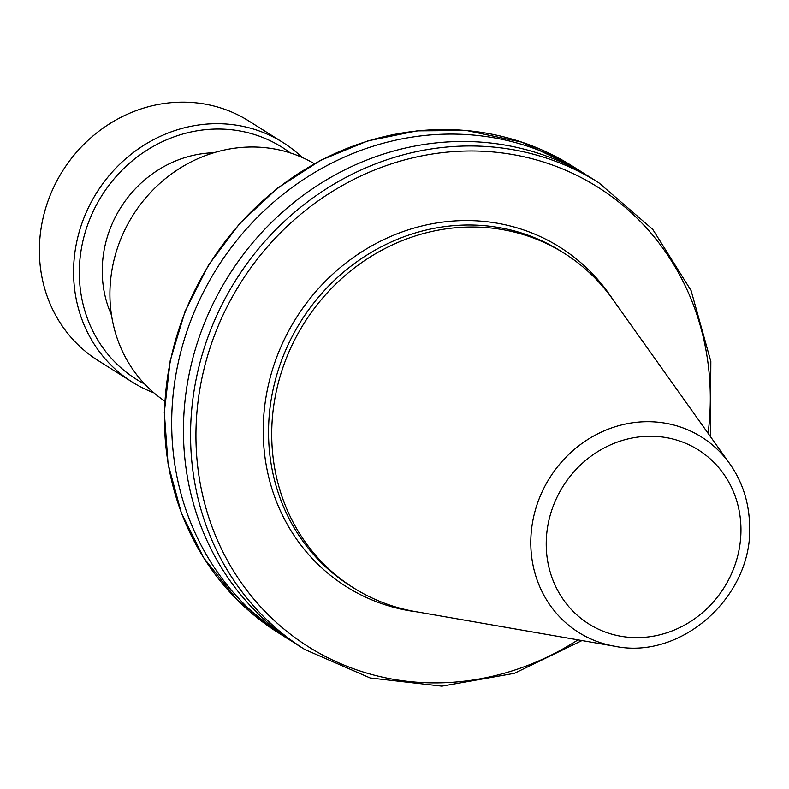 <?xml version="1.0" encoding="UTF-8"?>
<svg xmlns="http://www.w3.org/2000/svg" width="789" height="789" viewBox="0 0 789 789"><rect width="100%" height="100%" fill="white"/><g stroke="black" fill="none" stroke-linecap="round" stroke-linejoin="round"><path stroke-width="1.18" d="M213.789 152.77A112.788 104.355 122.2 0 0 102.284 274.286A112.788 104.355 122.2 0 0 111.505 315.136M271.801 440.055A197.694 182.91 -57.8 0 1 368.887 257.806A197.694 182.91 -57.8 0 1 564.313 253.338A197.694 182.91 -57.8 0 1 612.461 298.932L729.707 463.695A115.411 106.781 -57.8 0 0 605.705 430.183A115.411 106.781 -57.8 0 0 530.839 546.077A115.411 106.781 -57.8 0 0 614.72 646.23L415.487 611.613A197.694 182.91 -57.8 0 1 353.571 587.884A197.694 182.91 -57.8 0 1 271.801 440.055M353.571 587.884L350.395 585.882A197.694 182.91 -57.8 0 1 268.625 438.053A197.694 182.91 -57.8 0 1 365.711 255.804A197.694 182.91 -57.8 0 1 561.137 251.336L564.313 253.338M164.783 401.137A140.383 129.879 -57.8 0 1 109.977 298.301A140.383 129.879 -57.8 0 1 177.18 170.01A140.383 129.879 -57.8 0 1 314.357 163.688M581.996 640.54L514.389 673.333L441.899 686.154L370.159 677.978L304.751 649.455L297.64 644.968A275.805 255.182 -57.8 0 1 183.561 438.733A275.805 255.182 -57.8 0 1 319.012 184.468A275.805 255.182 -57.8 0 1 591.651 178.235L598.772 182.723L652.75 229.392L691.095 290.579L710.84 361.49L710.445 436.633M291.812 641.181A275.805 255.182 -57.8 0 1 285.884 637.561A275.805 255.182 -57.8 0 1 171.805 431.327A275.805 255.182 -57.8 0 1 307.256 177.061A275.805 255.182 -57.8 0 1 579.905 170.838A275.805 255.182 -57.8 0 1 585.724 174.625M144.634 384.016A136.98 126.743 -57.8 0 1 83.18 239.895A136.98 126.743 -57.8 0 1 205.091 129.712A136.98 126.743 -57.8 0 1 290.214 152.908M153.865 392.814A141.517 130.925 -57.8 0 1 132.167 382.014A141.517 130.925 -57.8 0 1 78.93 232.903A141.517 130.925 -57.8 0 1 203.503 124.386A141.517 130.925 -57.8 0 1 283.024 142.543A141.517 130.925 -57.8 0 1 302.138 157.445M132.167 382.014L97.984 360.474A141.517 130.925 -57.8 0 1 44.746 211.363A141.517 130.925 -57.8 0 1 169.319 102.846A141.517 130.925 -57.8 0 1 248.841 121.003L283.024 142.543M417.105 611.899A200.524 185.523 -57.8 0 1 263.309 436.672A200.524 185.523 -57.8 0 1 397.311 233.741A200.524 185.523 -57.8 0 1 613.408 300.274M740.91 526.815A102.807 95.124 122.2 0 0 640.619 436.751A102.807 95.124 122.2 0 0 546.264 547.043A102.807 95.124 122.2 0 0 646.556 637.108A102.807 95.124 122.2 0 0 740.91 526.815M164.595 426.79A275.805 255.182 122.2 0 0 278.675 633.025L237.085 599.748L203.67 557.803L181.352 512.939L168.067 463.893L164.309 412.479L170.217 360.612L185.159 311.172L208.631 264.867L239.797 223.356L277.56 188.088L320.847 160.197L367.901 140.886L417.036 130.866L466.496 130.501L521.914 142.178L572.696 166.292A275.805 255.182 122.2 0 0 300.047 172.525A275.805 255.182 122.2 0 0 164.595 426.79M708.088 433.309A271.564 251.257 122.2 0 0 466.121 151.044A271.564 251.257 122.2 0 0 196.057 443.655A271.564 251.257 122.2 0 0 577.982 639.849M304.751 649.455A275.805 255.182 -57.8 0 1 190.682 443.221A275.805 255.182 -57.8 0 1 326.123 188.956A275.805 255.182 -57.8 0 1 598.772 182.723M614.72 646.23C682.278 660.442 754.077 594.827 749.55 523.857C748.771 501.498 742.153 481.438 729.707 463.695M579.905 170.838L572.696 166.292M285.884 637.561L278.675 633.025"/></g></svg>

